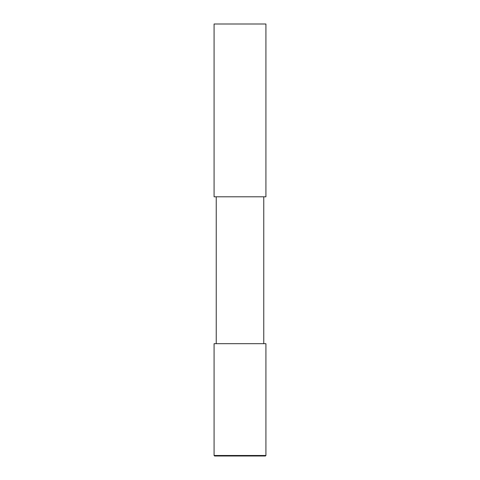 <?xml version="1.0" encoding="UTF-8"?>
<svg xmlns="http://www.w3.org/2000/svg" width="480" height="480" viewBox="0 0 480 480"><rect width="100%" height="100%" fill="white"/><g stroke="black" fill="none" stroke-linecap="round" stroke-linejoin="round"><path stroke-width="0.72" d="M265.92 196.8L214.08 196.8L214.08 24L265.92 24L265.92 196.8L265.92 24M216.24 343.68L216.24 196.8M214.08 455.484L265.92 455.484L265.404 456L214.596 456L214.08 455.484L214.08 343.68L265.92 343.68L265.92 455.484L265.92 343.68M263.76 343.68L263.76 196.8L263.76 343.68"/></g></svg>
